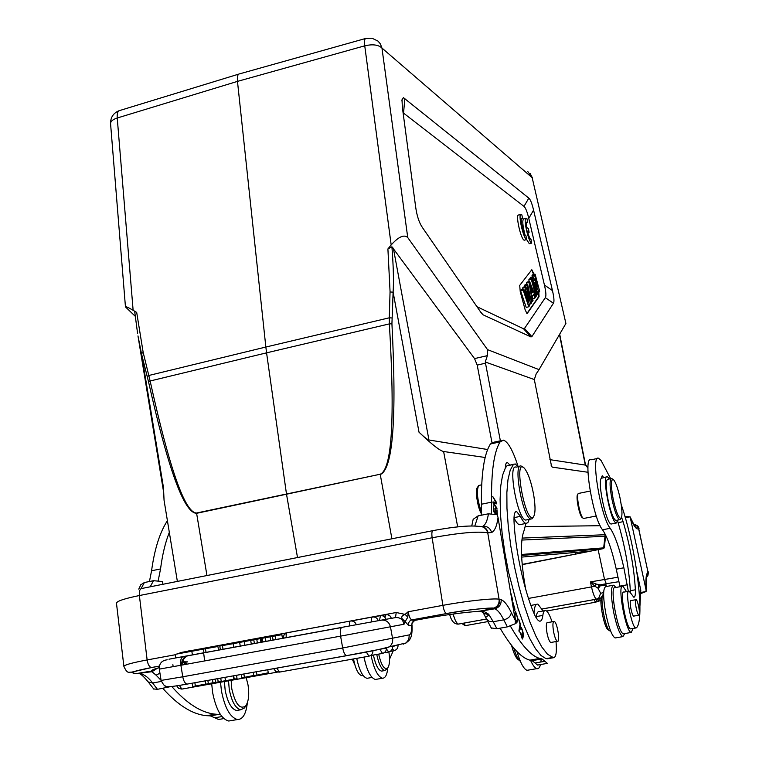 <?xml version="1.0" encoding="UTF-8"?>
<svg xmlns="http://www.w3.org/2000/svg" width="759" height="759" viewBox="0 0 759 759"><rect width="100%" height="100%" fill="white"/><g stroke="black" fill="none" stroke-linecap="round" stroke-linejoin="round"><path stroke-width="1.14" d="M625.312 517.771L630.122 516.841L624.894 516.329M596.441 599.136L597.608 598.908M388.893 651.934C390.05 659.732 389.661 665.074 387.726 667.977C384.32 670.055 381.303 665.434 378.675 654.116M387.403 668.499L384.841 670.539C381.492 669.485 378.798 664.125 376.749 654.457M373.409 655.045C375.458 664.713 378.162 670.064 381.521 671.117L382.479 670.956M387.773 667.92C387.109 674.77 385.354 678.214 382.489 678.233C377.745 676.734 373.94 669.144 371.085 655.463M363.978 657.085C366.844 670.558 370.648 678.024 375.382 679.466L376.73 679.229M352.261 659.163L354.823 664.808M353.495 658.945C355.487 668.992 358.276 674.58 361.863 675.719L362.849 675.548M209.503 715.832L211.533 716.088M215.442 714.855L213.677 714.456M246.201 677.654L248.051 685.064C249.436 694.599 248.658 701.534 245.707 705.879C240.024 709.883 235.394 704.238 231.808 688.954L231.125 680.33M245.84 705.718L244.502 707.948L240.679 709.798C235.508 708.365 231.704 701.582 229.265 689.447L228.516 680.795M224.408 681.525L225.157 690.178C227.586 702.303 231.4 709.077 236.599 710.5L238.563 710.168M247.339 702.843C246.106 713.906 242.823 719.466 237.482 719.541C230.214 717.54 224.873 708.052 221.467 691.06L220.508 682.218M211.695 683.783L212.634 692.606C216.04 709.58 221.41 719.048 228.734 721.022L231.533 720.547M162.805 688.375C177.986 705.339 192.568 714.447 206.562 715.68L210.309 715.851L218.564 719.485L221.106 719.048M220.527 714.655L215.376 714.172C201.448 712.9 186.923 703.678 171.771 686.515M203.64 652.892L204.664 660.918M158.233 580.521L160.547 568.946C162.369 554.725 165.301 542.533 169.323 532.363M167.407 520.683C159.788 532.476 154.504 549.174 151.572 570.759L149.438 581.508M140.88 584.734L144.39 582.523L153.46 580.701L162.36 581.508L162.957 584.278M241.438 645.871L233.781 647.285L233.174 643.651L239.654 642.446M182.71 656.677L190.3 655.283L182.786 656.649M203.393 649.116L175.187 654.334L175.775 657.939M182.805 656.649L193.099 654.77L182.691 656.687M244.18 645.359L251.305 644.049L250.679 640.378L260.309 638.632L260.935 642.285L262.823 641.934L262.206 638.262L260.309 638.632M258.297 642.769L251.305 644.049M250.679 640.378L239.654 642.418L240.261 646.08M195.424 654.324L205.983 652.379M198.45 653.784L205.993 652.398M192.881 654.799L204.152 652.731M206.031 652.37L203.991 652.749L203.384 649.106L205.433 648.727L217.918 646.497L218.526 650.102L206.031 652.37L205.433 648.727M262.206 638.262L272.443 636.412M262.823 641.934L265.925 641.364L265.308 637.693M264.113 641.697L271.276 640.397M261.248 638.461L261.864 642.114M260.935 642.285L257.386 642.93L256.76 639.268M253.791 639.818L254.407 643.48L257.386 642.93M261.153 642.247L259.198 642.598M275.716 639.552L273.06 640.046L272.434 636.355L281.864 634.685L282.49 638.328L275.716 639.552L275.081 635.871M278.923 638.983L270.697 640.501L270.071 636.848M190.888 655.235L341.541 627.522L190.879 655.226M182.596 656.734L341.588 627.494M341.616 627.475L182.634 656.715M341.692 627.437L289.71 637L341.645 627.456M341.806 627.389L283.154 638.177L341.73 627.418M222.415 645.596L223.023 649.249L220.385 649.732L219.778 646.08L233.174 643.66M236.742 646.734L223.023 649.249M253.288 672.294L253.857 675.671L256.978 675.121L256.409 671.734M256.978 675.121L268.269 672.816L267.747 669.713M241.277 674.438L241.836 677.806L244.426 677.351L243.857 673.973M244.426 677.351L253.819 675.444M388.798 647.171L388.086 647.304M394.718 645.975L390.287 646.621M218.222 681.886L213.023 682.939L212.463 679.58M215.67 682.464L215.12 679.106M236.504 675.282L237.074 678.66L218.241 682.009L217.681 678.641M221.267 681.468L220.708 678.11M224.949 677.351L225.489 680.624M233.886 679.134L233.336 675.852M233.677 675.795L234.237 679.163M205.831 684.058L192.691 686.553L192.15 683.204M212.985 682.73L205.85 684.21L205.3 680.851M208.383 683.755L207.833 680.406M195.395 686.07L194.845 682.721M411.757 625.435L412.004 624.847C411.435 624.05 412.346 622.579 414.737 620.435L412.355 622.399L411.625 625.501L412.222 622.342L414.642 620.378L411.35 620.056L410.145 620.672L408.522 622.883L408.314 625.207L405.126 621.649L407.801 617.181M415.515 620.245L424.926 618.519C446.444 614.686 464.631 612.276 479.508 611.27M478.028 611.365L494.811 608.784C497.657 609.904 500.636 613.595 503.758 619.847C508.245 618.67 510.76 616.232 511.31 612.532C507.762 605.312 504.374 601.024 501.149 599.676C501.395 604.458 499.28 607.494 494.811 608.784L479.84 611.251L484.65 611.849L488.265 613.955L489.043 614.837L486.139 617.058M479.242 526.329C483.53 526.423 486.358 528.558 487.724 532.723L499.08 599.193C499.469 603.462 497.762 606.432 493.957 608.101L495.001 608.006C498.435 606.185 500.01 603.282 499.716 599.306L501.149 599.676M481.206 526.452C484.887 526.936 487.164 529.051 488.046 532.79L491.633 532.533C490.2 528.027 487.193 525.987 482.629 526.404C485.428 524.943 487.363 520.74 488.435 513.796L497.278 514.773L498.037 517.572L515.304 620.378L511.31 612.532M481.974 526.651L482.629 526.404M483.236 613.158L489.043 614.837L493.236 621.716L489.413 621.422L486.804 619.448M511.566 645.425C513.321 652.028 515.228 656.516 517.287 658.888L518.606 659.884M513.805 648.139C515.579 654.154 517.448 658.271 519.403 660.482L520.399 661.345M516.945 651.564C520.351 662.797 523.701 669.049 527.012 670.32L528.738 670.026M541.309 658.935L541.252 659.742M540.503 664.552C539.677 667.683 538.435 669.058 536.774 668.66C534.839 668.062 532.723 665.188 530.437 660.055M520.304 632.598L522.353 639.031C523.919 636.279 523.568 632.38 521.291 627.332L520.617 628.167L521.016 629.543L521.518 628.803M520.835 628.936L521.348 628.841M521.518 628.813C523.036 631.403 523.236 634.334 522.126 637.607L520.731 632.522M509.83 465.02L507.477 462.544C506.177 462.335 505.466 464.147 505.352 467.999L502.581 475.2L500.788 485.722L500.096 499.251L500.542 515.314L502.135 533.311L504.83 552.505L508.53 572.106L518.283 609.221L523.919 625.169L529.735 638.499L535.503 648.717L540.987 655.482L545.987 658.641L548.302 658.243M553.634 632C552.524 625.283 552.704 621.763 554.165 621.431C557.163 621.849 560.55 642.664 557.4 641.327C556.024 640.511 554.772 637.408 553.634 632M551.575 642.342L550.882 642.636C549.469 641.81 548.178 638.661 547.021 633.167C545.911 626.346 546.11 622.769 547.619 622.418L547.884 622.551M529.156 519.374L527.866 522.695L525.911 523.444C524.279 522.96 522.448 520.608 520.418 516.367L516.661 511.566C514.649 511.338 513.767 514.725 514.033 521.737C515.37 550.237 524.023 590.056 533.938 613.253C535.939 617.949 537.78 620.568 539.459 621.118C541.176 621.498 542.306 619.6 542.846 615.407C543.321 611.801 544.269 610.16 545.712 610.502C547.713 611.289 549.81 615.056 552.011 621.811M513.682 464.223L506.927 465.836L505.352 467.999M556.024 641.564C556.916 651.962 556.091 657.341 553.539 657.721L547.438 654.182L541.803 646.981L535.882 636.127L529.915 621.991L524.175 605.132L518.919 586.29L514.393 566.29L510.798 546.044L508.283 526.461L506.965 508.416L506.86 492.657L507.961 479.811L510.171 470.333L513.378 464.499L515.162 463.91L518.264 466.7M513.995 517.866C515.997 521.974 517.809 524.251 519.441 524.716L520.959 524.422M619.913 497.439C617.845 488.274 615.748 482.392 613.614 479.783C610.853 478.493 610.682 484.764 613.082 498.606C616.023 511.841 618.68 518.425 621.052 518.35C622.57 515.835 622.19 508.862 619.913 497.439M612.921 479.318L611.678 478.493C609.496 479.166 609.553 485.931 611.858 498.796C614.505 511.016 617.095 517.989 619.619 519.716L620.72 518.852M611.08 478.616L607.864 479.261C605.654 479.935 605.691 486.709 607.987 499.564C610.634 511.775 613.234 518.739 615.786 520.456L616.403 520.332M636.156 607.817C635.245 602.693 635.217 599.98 636.07 599.667C637.883 599.828 640.833 616.09 638.879 615.198C637.987 614.6 637.086 612.143 636.156 607.817M634.078 616.042L633.708 616.242C632.797 615.644 631.867 613.149 630.919 608.746C629.998 603.547 629.979 600.786 630.862 600.464L631.052 600.568M621.213 504.593C635.928 546.66 645.359 619.287 636.497 627.75L635.795 627.987C631.412 627.646 624.467 588.889 629.164 591.147L633.756 597.181C635.017 597.352 635.558 594.885 635.378 589.79C634.116 568.168 630.027 545.465 623.111 521.68L621.593 517.372M617.978 520.029L616.27 523.036C610.739 522.742 601.384 473.939 607.361 476.699L609.572 478.92M606.669 476.832L601.194 478.322C597.39 482.952 606.346 524.061 611.156 524.023L611.858 523.89M617.731 521.433L618.111 522.647C625.046 546.404 629.107 569.089 630.321 590.701L630.359 592.248M628.623 591.252L624.012 592.086C619.24 589.838 626.156 628.556 630.606 628.888L631.165 628.794M602.618 595.407L601.878 596.536C598.718 598.177 603.595 625.938 607.674 629.42L608.31 629.885M603.614 594.515L603.082 594.705C599.629 596.47 604.97 626.887 609.43 630.682L610.701 631.184M612.893 585.312L606.005 586.574C602.921 587.599 602.855 596.602 605.796 613.566C608.87 627.93 611.972 636.061 615.103 637.968L615.919 637.826M624.875 633.556L622.864 636.621C619.78 634.704 616.706 626.554 613.623 612.181C610.663 595.189 610.682 586.185 613.689 585.17L615.91 587.466M636.915 572.182L640.795 590.208L639.932 606.308M633.158 628.452L631.213 632.456C625.615 632.048 616.925 583.329 622.911 586.195L626.488 591.631M622.219 586.318L615.198 587.599C609.088 584.762 617.712 633.414 623.443 633.803L624.154 633.68M597.504 458.474L591.005 459.812C582.627 455.666 592.883 518.682 602.532 529.782C607.428 536.898 612.001 550.038 616.261 569.193L620.027 586.716M628.338 591.299L623.86 567.789C619.591 548.596 615.046 535.437 610.227 528.302C600.73 517.145 590.369 454.072 598.585 458.256L601.147 460.599L610.663 478.701M603.652 477.449L602.229 475.751L601.194 478.322M583.975 518.397L582.997 518.112C579.867 515.541 575.948 494.811 578.339 493.473L590.151 491.064M578.016 493.967L577.741 494.403C575.502 495.674 579.164 515.076 582.106 517.496L582.57 517.818M297.452 557.239L286.513 494.213L196.6 513.312C184.219 513.217 168.194 469.394 148.536 381.843L141.478 353.637L143.166 352.385L136.686 312.404L134.694 311.532L137.597 333.505M286.513 494.213L266.57 352.84L389.358 323.894C395.041 419.063 391.995 469.176 380.212 474.233L286.513 494.213M565.91 323.457L532.173 177.691L565.91 323.457L539.051 369.633L487.515 349.633L487.392 355.648L474.546 358.599L391.919 246.77C393.418 266.153 393.817 281.276 393.115 292.139L391.929 323.77C396.815 419.034 392.925 469.29 380.268 474.546L391.853 538.473M391.976 317.974L389.291 317.803L389.358 323.894L391.929 323.77M147.237 376.625L148.821 375.477L265.849 347.034L266.57 352.84L150.13 380.99L143.166 352.385M206.903 575.227L196.562 513.008C184.978 512.771 169.494 468.768 150.13 380.99L148.536 381.843M393.342 248.155L428.949 439.992C427.431 439.679 424.12 437.089 419.015 432.203C431.776 444.394 439.973 450.837 443.617 451.51L485.162 457.487M428.949 439.992L487.639 449.537M474.546 358.599L477.202 365.117L491.936 442.45M500.371 440.818L485.257 361.977L487.392 355.648M534.706 282.528L537.78 293.98L537.211 294.786L532.609 277.614L533.226 276.798L537.685 286.712L534.554 275.024L535.123 274.265L539.677 291.285L539.07 292.158L534.706 282.528M539.07 292.158L537.419 292.613M535.123 274.265L532.647 274.758L532.04 275.555L532.42 276.959M534.554 275.024L532.04 275.555M533.226 276.798L530.721 277.301L530.266 278.819M532.609 277.614L530.086 278.145M537.211 294.786L536.385 295.023M531.955 278.487L536.566 295.697L535.949 296.579L531.319 279.321L531.955 278.487L529.45 278.98L528.786 279.853L529.26 281.627M531.319 279.321L528.786 279.853M535.949 296.579L535.456 296.722M532.628 291.978L530.323 285.811L531.689 293.278L532.628 291.978L531.499 292.215M528.966 282.462L529.649 281.542L535.598 297.092L534.915 298.05L533.568 294.473L532.249 296.323L533.046 300.697L532.372 301.655L528.966 282.462L526.404 282.993L526.661 284.426M529.649 281.542L527.116 282.054L526.404 282.993M532.372 301.655L531.347 301.949M534.915 298.05L532.676 298.676M526.537 291.276L529.497 305.744L528.776 306.759L523.188 290.137L523.871 289.226L527.771 301.038L525.038 287.68L525.835 286.617L529.848 298.439L526.974 285.109L527.628 284.236L531.537 302.841L530.845 303.828L526.537 291.276M530.845 303.828L529.203 304.283M527.628 284.236L525.086 284.729L524.403 285.64L524.659 286.845M526.974 285.109L524.403 285.64M525.835 286.617L523.274 287.12L522.448 288.211L522.704 289.464M525.038 287.68L522.448 288.211M523.871 289.226L521.291 289.739L520.57 290.688L526.234 307.471L528.776 306.759M523.188 290.137L520.57 290.688M534.127 274.464L531.822 269.72L519.697 285.431L520.247 291.684L525.105 309.663L527.04 313.733L539.051 296.722L538.843 292.215M538.349 292.357L538.558 296.835L526.85 313.638M531.727 269.834L533.634 274.568M525.854 218.307L523.795 218.82C522.145 220.006 522.571 225.385 525.048 234.948M526.651 239.597L529.298 243.696L531.746 243.089L530.987 239.379C529.867 238.772 528.672 236.002 527.391 231.049L529.118 232.292L527.799 232.624M520.74 214.484L518.663 215.015C515.152 213.801 520.921 239.816 524.251 240.195L526.718 239.588L525.968 235.821C523.691 235.869 519.526 217.33 521.993 218.175L522.6 218.62L521.386 218.924M403.076 112.749L523.976 206.401C525.589 207.748 527.192 211.752 528.776 218.402L544.421 284.995C546.006 291.845 546.319 296.067 545.341 297.661L524.478 328.486L523.539 328.761L476.965 306.712M523.539 328.761L530.968 336.939L482.999 314.776L481.481 313.258L422.308 227.358C419.101 222.577 416.89 215.812 415.666 207.055L402.336 107.161L402.023 99.742L403.418 97.617L528.824 198.099L523.976 206.401M530.968 336.939L531.879 336.626L524.478 328.486M545.341 297.661L553.434 303.249L531.879 336.626M553.434 303.249C554.374 301.636 554.051 297.424 552.467 290.612L544.421 284.995M528.776 218.402L533.577 210.11L552.467 290.612M533.577 210.11C532.002 203.478 530.418 199.475 528.824 198.099M391.9 246.798L387.915 248.933L391.179 244.948C398.57 236.704 404.101 234.237 407.744 237.548L381.957 48.054C378.418 44.734 372.678 43.994 364.747 45.825C364.206 40.872 364.662 38.377 366.104 38.348M487.515 349.633L407.744 237.548M539.051 369.633L536.167 373.902L534.327 379.557L551.584 466.472L552.229 467.127L587.978 472.269M549.905 459.65L585.55 465.115L559.687 334.159M587.95 468.265L585.398 464.318M534.327 379.557L485.257 361.977M419.015 432.203L393.115 292.139L390.05 291.997L389.291 317.803L265.849 347.034L237.472 81.384L364.747 45.825L391.179 244.948M238.696 74.126L120.007 110.434C117.844 110.748 116.924 113.271 117.237 118.006C112.759 119.457 110.548 121.383 110.577 123.793C110.434 117.522 113.233 113.167 118.973 110.748M135.216 316.256L125.453 306.902C125.567 306.228 128.119 307.357 133.129 310.298L136.677 312.414M177.369 581.413L164.048 500.2L163.498 487.743L141.478 353.637L137.977 335.914L163.432 490.978M521.632 557.097L590.768 551.119L522.164 564.411M183.393 580.218L418.655 533.473M525.37 526.661L600.132 525.712M239.569 73.86C237.747 74.04 237.055 76.555 237.472 81.384L117.237 118.006L133.129 310.298M533.681 494.84C531.215 481.775 528.093 472.876 524.308 468.161C513.037 456.045 525.313 524.061 533.207 517.173C535.446 514.355 535.607 506.917 533.681 494.84M522.847 467.146L521.253 466.073C512.686 462.373 522.733 518.16 530.854 519.042L532.22 518.739L533.197 517.183L532.22 518.739M519.953 466.349L516.101 467.146C507.448 463.464 517.458 519.203 525.664 520.067L526.993 519.801M481.282 513.606C477.278 506.794 474.878 488.995 477.677 487.098L477.99 486.585M481.367 511.86C477.25 499.659 476.348 490.883 478.644 485.523L481.68 484.802M544.554 610.71L539.222 611.669C537.761 611.337 536.793 612.978 536.3 616.583L536.129 617.693M514.412 609.249L514.915 609.164L512.932 602.314L512.401 603.092M513.919 612.152L512.856 605.815M512.961 605.796L513.103 603.671L513.587 604.392L514.355 609.553L514.725 610.682L514.915 609.164M520.579 624.562L518.644 619.097L520.029 624.287L518.919 630.9L519.327 632.067L520.579 624.562L519.962 624.676M516.443 621.612C514.763 618.187 514.574 615.35 515.883 613.092L515.94 613.111C517.629 616.498 517.828 619.344 516.537 621.649L515.74 621.735M515.342 620.615L516.737 623.073L517.885 619.534L515.665 611.65L514.507 615.682M494.403 502.724L494.669 503.464M493.018 502.686L495.874 502.43L492.989 501.898L493.037 503.027L496.984 509.261L496.936 508.198L493.834 503.312L493.284 503.426M496.386 508.312L496.936 508.198M493.834 503.312L496.718 503.843L496.671 502.714L494.65 503.122M496.671 502.714L492.724 496.462L495.874 502.43M496.652 510.456L496.955 514.593M496.462 514.365L495.665 513.274L495.001 513.407M495.665 513.274L494.906 508.53M495.314 508.454L495.21 512.648L494.545 512.78M495.21 512.648L493.597 511.092M494.014 511.016L493.227 505.94M493.635 505.855L493.635 511.538L495.437 514.004M497.401 515.114L497.05 510.371M512.05 601.033L512.667 599.8L510.589 592.286M511.168 595.749L511.794 599.487M512.667 599.8L511.87 599.942M500.105 628.167C511.196 647.133 521.101 657.806 529.82 660.159L532.144 660.624L537.581 665.055L539.089 664.789M537.581 665.055L547.381 663.375L542.04 658.926L539.763 658.451C531.186 656.051 521.395 645.273 510.399 626.109M540.721 662.028L541.376 658.926M533.966 613.329L533.994 612.959C534.412 606.64 535.712 603.709 537.894 604.145L543.102 610.967M519.441 524.716L525.911 523.444L524.222 530.124C520.418 539.44 520.532 556.992 524.583 582.77L525.693 589.307M501.196 440.637L493.957 442.174L490.428 443.968C484.1 453.939 481.102 474.014 481.434 504.213L481.178 515.247M491.386 513.501L491.595 502.164C491.12 471.946 493.948 451.861 500.096 441.909L503.54 440.144C508.198 441.975 513.046 450.742 518.084 466.443M507.363 626.868L503.758 619.847L493.236 621.716L496.889 628.737L507.363 626.868L515.37 623.708L515.304 620.378M496.889 628.737L491.215 627.93M473.189 519.279L478.151 515.854L488.435 513.796M479.555 611.251L495.029 608.044M135.444 673.385L133.736 673.29M405.088 614.401L407.801 617.086L408.162 611.763L405.088 614.401L396.226 612.513L395.477 617.608C400.069 617.257 402.915 619.467 404.035 624.24L405.126 621.659L402.109 618.699C401.141 616.896 402.137 615.464 405.088 614.401M402.109 618.708L404.035 624.24L340.592 636.137C339.88 631.08 340.336 628.148 341.948 627.351L381.36 620.141C386.084 619.78 389.12 622.029 390.477 626.887L392.574 638.537C393.048 642.019 391.957 644.789 389.31 646.839L386.369 648.072L346.502 655.653C344.861 654.989 343.58 652.427 342.679 647.987L409.253 634.904L408.826 639.457L406.093 642.958C408.57 640.444 412.782 640.074 412.004 624.875M183.137 659.599L183.355 662.209L181.667 664.799C181.505 660.975 182.966 658.176 186.05 656.393M182.739 660.311L186.078 656.383L187.786 655.814L182.558 656.753M157.568 668.138L151.952 671.724L137.407 673.413M148.214 681.943L152.597 683.015C148.413 677.379 144.039 674.21 139.485 673.518L151.648 671.051L151.952 671.762M159.2 667.692C153.555 669.201 151.032 670.311 151.629 671.022L155.661 668.964M180.841 664.96L181.667 664.799L183.365 659.116L183.422 660.899M183.412 660.909L183.365 662.209M184.238 657.664L184.465 656.412M151.629 671.022L137.398 673.413M161.107 680.377L156.183 675.254M159.95 673.167L156.107 675.197L152.009 671.772M172.881 664.628L173.137 666.668M161.354 681.421L152.597 683.015L157.455 689.324L170.566 686.62M157.455 689.324L153.669 688.935M366.531 666.99L363.865 657.104M356.73 658.366C359.301 670.396 362.726 677.047 367.014 678.318L368.238 678.1M393.238 650.833L389.557 659.163M633.974 524.687L637.057 526.015L638.784 528.9L637.01 526.101L633.983 524.792M646.564 577.144L647.342 576.233L647.825 572.552L647.048 576.366M646.896 576.584L647.332 573.054C646.317 574.497 645.843 577.912 645.909 583.31L646.08 584.316M599.838 584.923L600.511 585.91L600.151 584.857M603.652 592.627L600.654 593.272L598.614 598.377L596.498 599.155C594.847 598.301 593.177 594.212 591.498 586.897L594.828 586.185L597.988 588.159L598.509 585.815L599.449 585.047M528.482 598.424L591.498 586.897L590.436 581.916L594.828 586.185L596.232 584.041L590.436 581.916L617.987 577.191M596.232 584.041L600.075 584.876L600.511 585.91L605.625 584.914L605.321 583.908M597.912 588.149L598.633 585.635L599.914 584.904M633.784 525L637.057 528.89L638.68 528.957L648.044 572.381L638.784 528.919M640.729 593.566L646.08 591.536L645.937 589.278L630.122 516.841M646.08 591.536L640.757 592.494M522.6 218.62L521.869 214.873L521.139 214.389C517.647 213.175 523.416 239.189 526.718 239.588M529.118 232.292L528.387 228.611L526.661 227.349C526.177 223.81 526.319 222.007 527.078 221.941L527.666 222.387L526.49 222.681M527.666 222.387L526.945 218.687L526.234 218.213C522.828 217.017 528.52 242.738 531.746 243.089M595.36 602.238L594.174 599.572M463.939 623.092L465.314 625.663M596.688 599.164L542.135 609.012M486.528 619.059L458.521 624.078C454.394 624.363 451.472 621.26 449.736 614.752M209.778 715.832L218.554 714.323M214.731 717.796L221.941 716.562M151.572 570.759L160.547 568.946M244.237 641.564L244.853 645.235M384.889 617.257L385.989 614.686L387.526 614.705L389.832 615.758L391.473 618.319M379.491 620.482L380.449 615.634C383.219 615.464 385.06 616.688 385.989 619.306M286.124 633.063L181.135 652.474L179.864 653.452M371.654 621.906C371.284 618.746 371.616 617.114 372.65 617.001C375.449 616.83 377.308 618.063 378.238 620.701M349.548 625.957C349.197 622.76 349.557 621.109 350.639 620.985C353.447 620.824 355.316 622.067 356.246 624.723M350.203 621.071L287.566 632.645C286.38 632.788 285.944 634.439 286.266 637.607M368.95 656.193L366.303 652.019M276.741 668.1L279.578 672.076M388.703 651.981L386.464 649.049M394.149 650.672L392.327 648.841M382.508 653.433L379.927 649.315M179.399 685.415L181.828 689.096L182.369 689.001M346.835 655.662L187.018 684.115C165.908 687.787 169.077 686.478 166.781 686.421C165.272 687.037 163.394 685.035 161.117 680.425L182.767 676.781C183.621 681.098 185.044 683.546 187.018 684.115L346.502 655.653C365.572 652.436 379.842 649.505 389.31 646.839L406.093 642.958L403.238 644.154L404.575 643.309M492.876 608.386C484.565 607.931 469.109 609.667 446.501 613.585L446.406 613.576C444.935 612.788 443.759 610.056 442.886 605.35C466.14 601.005 493.312 598.064 499.08 599.193L499.716 599.297M514.004 517.638L520.418 516.367M506.927 465.836L513.378 464.499M618.111 522.647L623.111 521.68M630.321 590.701L635.378 589.79M619.904 586.128L627.503 584.743M623.86 567.789L616.261 569.193M610.227 528.302L602.532 529.782M196.562 513.008L380.212 474.233M443.617 451.51L457.677 526.86M477.202 365.117L485.523 363.172M539.051 296.722L538.558 296.835M533.909 273.629L533.416 273.752M482.999 314.776L480.39 311.683M403.56 113.082L404.841 98.281M527.828 171.591L532.173 177.691L381.957 48.054L380.363 43.861L377.991 41.09L372.071 38.235L366.18 38.329M552.229 467.127L551.167 465.447M585.35 465.419L559.487 334.501M599.582 525.721L599.164 523.606M387.906 248.933L390.079 291.997M575.578 554.298L575.218 552.429M521.556 555.465L602.883 548.719L522.183 564.658M521.518 554.478L603.671 547.856L602.883 548.719M521.869 540.057L604.999 536.29L603.671 547.856L604.287 547.865L603.168 548.615L521.556 555.37M522.107 538.093L604.942 534.734L604.999 536.29L605.673 536.385M604.6 533.046L604.942 534.734L605.483 534.744M546.992 658.84L553.539 657.721M536.3 616.583L542.846 615.407M517.401 619.619L517.885 619.534M531.812 660.558L541.717 658.859M535.057 662.996L544.896 661.307M490.428 443.968L500.096 441.909M481.434 504.213L491.595 502.164M478.151 515.854L474.811 525.996M491.633 532.533C494.802 530.797 496.936 525.816 498.037 517.572M478.891 611.308L480.864 611.365M132.256 672.654L131.563 672.189M136.326 673.394C128.1 673.062 133.167 671.117 151.534 667.55L131.791 672.123C128.489 671.933 127.493 674.248 123.878 666.383C124.267 664.95 132.019 662.806 147.132 659.941C147.872 664.4 149.286 666.933 151.392 667.541L159.418 666.079M432.706 530.683L141.933 588.453C139.903 588.718 139.058 591.081 139.381 595.54L147.132 659.941L175.253 654.751M487.724 532.752C477.307 531.205 458.778 532.875 432.137 537.751L139.381 595.54C124.419 598.595 116.782 601.147 116.469 603.187L123.878 666.383M446.501 613.585L411.776 619.904C410.221 619.145 409.016 616.431 408.162 611.763L442.886 605.35L432.137 537.751C431.539 533.093 431.909 530.702 433.256 530.569C454.271 526.68 469.451 525.285 478.777 526.376M494.602 608.187L493.957 608.101C490.779 607.532 466.766 609.667 446.406 613.576L411.776 619.904L415.164 620.245M409.253 634.904C411.027 634.22 411.824 631.09 411.625 625.501L408.314 625.207M182.767 676.781L342.679 647.987L340.592 636.137L180.889 665.264L182.767 676.781M381.36 620.141L395.477 617.608M168.972 659.21L183.042 656.582C181.022 657.446 180.3 660.339 180.889 665.264L159.295 669.115L161.117 680.425M341.522 627.532L187.909 655.776M396.226 612.513L189.219 650.975M183.08 662.721L183.631 662.626M185.424 662.294L187.682 661.876L184.285 661.829M186.999 664.144L183.697 661.753M185.187 664.476L183.365 662.199M189.2 650.786L187.255 651.336M159.409 666.108L151.534 667.55M147.777 681.354L148.204 681.933C144.049 676.838 141.032 674.049 139.153 673.565L136.857 673.394M142.275 672.578L142.768 673.024M144.39 582.523L141.098 588.614M150.225 586.802L153.46 580.701M166.676 687.682L165.291 685.918M458.759 624.069L457.772 624.116M453.17 614.031C454.821 620.179 456.605 623.528 458.521 624.078L486.51 619.021M605.739 583.832L605.948 586.565M600.654 593.272L597.988 588.159L599.155 587.324L599.676 584.98L598.519 585.806L599.771 584.923L606.27 583.737L604.496 579.326L598.225 550.066M606.413 583.709L618.946 581.669M599.155 587.324L599.638 585.037M647.825 572.571L647.332 573.054M630.748 518.786C633.177 524.488 635.283 527.856 637.057 528.89M645.909 583.31L645.937 589.278M599.895 598.358L597.361 601.745L596.147 601.972M546.622 611.014L595.265 602.257L597.817 598.842M487.828 621.602L465.191 625.682L461.785 623.481M600.929 600.208L598.234 601.47M387.726 667.977L386.673 669.666M381.521 671.117L384.841 670.539M382.489 678.233L375.382 679.466M245.707 705.879L244.502 707.948M240.679 709.798L236.599 710.5M228.734 721.022L237.482 719.541M215.376 714.172L206.562 715.68M219.076 714.352L210.309 715.851M218.564 719.485L223.858 718.583M192.416 654.884L191.818 651.26M381.132 615.587L385.6 614.762M380.05 615.71L373.343 616.953M180.604 652.569L178.431 653.717M372.233 617.076L351.332 620.938M287.082 632.74L284.103 634.723L283.154 638.167M273.695 668.651L275.735 671.402L279.084 672.161L368.523 656.269C371.455 655.596 372.935 653.746 372.963 650.729M384.054 652.806L388.295 652.047C391.198 651.374 392.64 649.543 392.631 646.564M390.23 651.364L393.76 650.738C396.625 650.065 398.058 648.252 398.039 645.302M370.525 655.558L382.09 653.508C384.984 652.844 386.445 651.023 386.483 648.053M176.686 685.851L178.669 688.394L181.828 689.096L277.452 672.104M485.475 617.067L483.16 612.636L480.921 611.356M485.561 617.228L491.415 628.281M517.287 658.888L519.403 660.482M527.012 670.32L536.774 668.66M521.414 637.74L522.126 637.607M506.642 462.724L507.477 462.544M553.691 621.517L546.926 622.722M557.4 641.327L550.617 642.503M547.619 622.418L547.125 622.513M516.661 511.566L515.608 511.775M621.052 518.35L620.255 519.573M615.786 520.456L619.619 519.716M633.518 616.147L638.879 615.198M630.492 600.663L635.843 599.705M616.27 523.036L611.156 524.023M635.795 627.987L630.606 628.888M607.674 629.42L609.43 630.682M622.864 636.621L615.103 637.968M631.213 632.456L623.443 633.803M583.567 518.482L596.299 515.987M582.106 517.496L582.997 518.112M401.909 101.032L402.023 99.742M125.453 306.873L110.577 123.793M604.287 547.865L605.682 535.152M532.363 177.786L530.105 173.45M365.421 38.538L239.616 73.851M530.854 519.042L525.664 520.067M545.987 658.641L552.543 657.512M512.515 603.775L512.999 603.69M514.668 613.31L515.883 613.092M515.769 621.792L516.537 621.649M532.144 660.624L542.04 658.926M530.883 605.416L536.423 604.411M539.763 658.451L529.82 660.159M471.756 525.949L473.199 519.184M185.993 656.402L182.094 657.104M167.217 659.799C161.752 660.444 159.115 663.546 159.295 669.115M151.724 671.155L156.202 668.537M155.737 669.03L156.164 668.556M138.764 589.107L140.984 584.421M148.204 681.933L153.897 689.2M363.125 675.501L361.863 675.719M372.033 677.445L367.014 678.318M648.347 571.888C648.167 574.905 647.835 576.356 647.342 576.233L647.114 576.413M633.85 524.441C636.972 524.962 638.689 526.357 639.021 528.625M606.043 584.828L606.375 586.508M601.261 597.769L596.498 599.155L542.116 608.974M646.953 576.65L646.355 578.263L646.108 590.777M633.983 524.725L630.274 517.221"/></g></svg>

